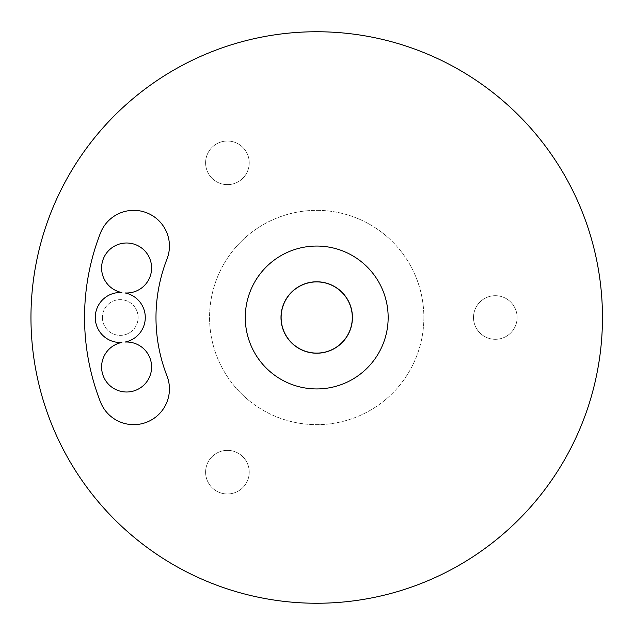 <?xml version="1.0" encoding="UTF-8"?>
<svg xmlns="http://www.w3.org/2000/svg" width="635" height="635" viewBox="0 0 635 635"><rect width="100%" height="100%" fill="white"/><g stroke="black" fill="none" stroke-linecap="round" stroke-linejoin="round"><path stroke-width="0.48" stroke-dasharray="3.17 2.38" d="M102.402 317.5A17.859 17.859 0 0 0 129.191 332.97A17.859 17.859 0 0 0 129.191 302.03A17.859 17.859 0 0 0 102.402 317.5A17.859 17.859 0 0 1 129.191 302.03A17.859 17.859 0 0 1 129.191 332.97A17.859 17.859 0 0 1 102.402 317.5M352.433 317.5A35.719 35.719 0 0 0 298.855 286.568A35.719 35.719 0 0 0 298.855 348.432A35.719 35.719 0 0 0 352.433 317.5M249.23 472.17A21.804 21.804 0 0 1 216.519 491.053A21.804 21.804 0 0 1 216.519 453.279A21.804 21.804 0 0 1 249.23 472.17A21.804 21.804 0 0 0 216.519 453.279A21.804 21.804 0 0 0 216.519 491.053A21.804 21.804 0 0 0 249.23 472.17A21.804 21.804 0 0 0 216.519 453.279A21.804 21.804 0 0 0 216.519 491.053A21.804 21.804 0 0 0 249.23 472.17A21.804 21.804 0 0 1 227.417 493.974A21.804 21.804 0 0 1 205.613 472.17A21.804 21.804 0 0 1 227.417 450.358A21.804 21.804 0 0 1 249.23 472.17M517.12 317.5A21.804 21.804 0 0 1 484.41 336.383A21.804 21.804 0 0 1 484.41 298.617A21.804 21.804 0 0 1 517.12 317.5A21.804 21.804 0 0 0 484.41 298.617A21.804 21.804 0 0 0 484.41 336.383A21.804 21.804 0 0 0 517.12 317.5A21.804 21.804 0 0 0 484.41 298.617A21.804 21.804 0 0 0 484.41 336.383A21.804 21.804 0 0 0 517.12 317.5A21.804 21.804 0 0 1 495.308 339.304A21.804 21.804 0 0 1 473.504 317.5A21.804 21.804 0 0 1 495.308 295.696A21.804 21.804 0 0 1 517.12 317.5M249.23 162.83A21.804 21.804 0 0 1 216.519 181.721A21.804 21.804 0 0 1 216.519 143.947A21.804 21.804 0 0 1 249.23 162.83A21.804 21.804 0 0 0 216.519 143.947A21.804 21.804 0 0 0 216.519 181.721A21.804 21.804 0 0 0 249.23 162.83A21.804 21.804 0 0 0 216.519 143.947A21.804 21.804 0 0 0 216.519 181.721A21.804 21.804 0 0 0 249.23 162.83A21.804 21.804 0 0 1 227.417 184.642A21.804 21.804 0 0 1 205.613 162.83A21.804 21.804 0 0 1 227.417 141.026A21.804 21.804 0 0 1 249.23 162.83M316.714 603.25A285.75 285.75 0 0 0 564.182 174.625A285.75 285.75 0 0 0 69.247 174.625A285.75 285.75 0 0 0 316.714 603.25A285.75 285.75 0 0 1 69.247 174.625A285.75 285.75 0 0 1 564.182 174.625A285.75 285.75 0 0 1 316.714 603.25M316.714 388.938A71.438 71.438 0 0 0 378.587 281.781A71.438 71.438 0 0 0 254.849 281.781A71.438 71.438 0 0 0 316.714 388.938M166.989 259.048A35.719 35.719 0 0 0 146.701 212.788A35.719 35.719 0 0 0 100.441 233.077A232.172 232.172 0 0 0 100.441 401.923A35.719 35.719 0 0 0 146.701 422.211A35.719 35.719 0 0 0 166.989 375.952A160.734 160.734 0 0 1 166.989 259.048M316.714 31.75A285.75 285.75 0 0 1 564.182 460.375A285.75 285.75 0 0 1 69.247 460.375A285.75 285.75 0 0 1 316.714 31.75M352.314 317.5A35.592 35.592 0 0 1 298.918 348.321A35.592 35.592 0 0 1 298.918 286.679A35.592 35.592 0 0 1 352.314 317.5A35.592 35.592 0 0 1 298.918 348.321A35.592 35.592 0 0 1 298.918 286.679A35.592 35.592 0 0 1 352.314 317.5A35.592 35.592 0 0 1 298.918 348.321A35.592 35.592 0 0 1 298.918 286.679A35.592 35.592 0 0 1 352.314 317.5M602.464 317.5A285.75 285.75 0 0 1 173.839 564.967A285.75 285.75 0 0 1 173.839 70.033A285.75 285.75 0 0 1 602.464 317.5M423.87 317.5A107.156 107.156 0 0 1 263.136 410.297A107.156 107.156 0 0 1 263.136 224.703A107.156 107.156 0 0 1 423.87 317.5A107.156 107.156 0 0 1 263.136 410.297A107.156 107.156 0 0 1 263.136 224.703A107.156 107.156 0 0 1 423.87 317.5M121.856 342.455A25.003 25.003 0 0 1 95.258 317.5A25.003 25.003 0 0 1 121.856 292.544A25.003 25.003 0 0 1 107.037 252.428A25.003 25.003 0 0 1 149.455 257.866A25.003 25.003 0 0 1 125.016 292.949A25.003 25.003 0 0 1 125.016 342.051A25.003 25.003 0 0 1 149.455 377.134A25.003 25.003 0 0 1 107.037 382.572A25.003 25.003 0 0 1 121.856 342.455"/><path stroke-width="0.95" d="M352.433 317.5A35.719 35.719 0 0 1 298.855 348.432A35.719 35.719 0 0 1 298.855 286.568A35.719 35.719 0 0 1 352.433 317.5M316.714 388.938A71.438 71.438 0 0 1 254.849 281.781A71.438 71.438 0 0 1 378.587 281.781A71.438 71.438 0 0 1 316.714 388.938M100.441 233.077A35.719 35.719 0 0 1 146.701 212.788A35.719 35.719 0 0 1 166.989 259.048A160.734 160.734 0 0 0 166.989 375.952A35.719 35.719 0 0 1 146.701 422.211A35.719 35.719 0 0 1 100.441 401.923A232.172 232.172 0 0 1 100.441 233.077M316.714 31.75A285.75 285.75 0 0 0 69.247 460.375A285.75 285.75 0 0 0 564.182 460.375A285.75 285.75 0 0 0 316.714 31.75M352.314 317.5A35.592 35.592 0 0 1 298.918 348.321A35.592 35.592 0 0 1 298.918 286.679A35.592 35.592 0 0 1 352.314 317.5M602.464 317.5A285.75 285.75 0 0 1 173.839 564.967A285.75 285.75 0 0 1 173.839 70.033A285.75 285.75 0 0 1 602.464 317.5M121.856 292.544A25.003 25.003 0 0 0 95.258 317.5A25.003 25.003 0 0 0 121.856 342.455A25.003 25.003 0 0 0 107.037 382.572A25.003 25.003 0 0 0 149.455 377.134A25.003 25.003 0 0 0 125.016 342.051A25.003 25.003 0 0 0 125.016 292.949A25.003 25.003 0 0 0 149.455 257.866A25.003 25.003 0 0 0 107.037 252.428A25.003 25.003 0 0 0 121.856 292.544"/></g></svg>

